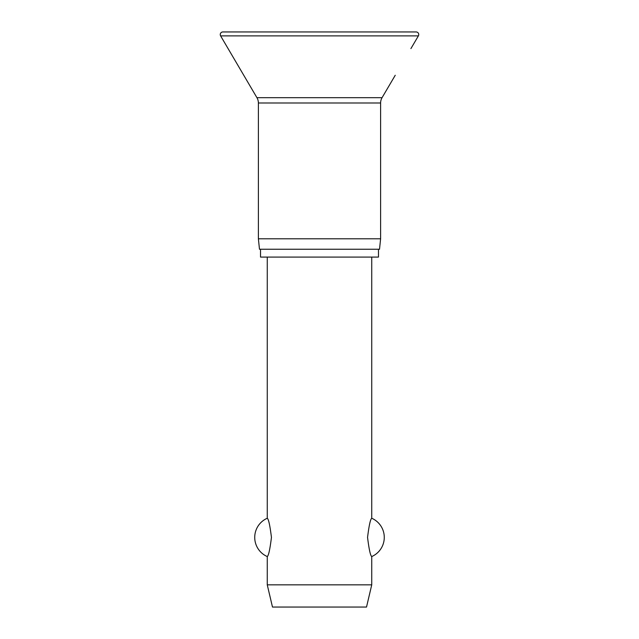 <?xml version="1.0" encoding="UTF-8"?>
<svg xmlns="http://www.w3.org/2000/svg" width="639" height="639" viewBox="0 0 639 639"><rect width="100%" height="100%" fill="white"/><g stroke="black" fill="none" stroke-linecap="round" stroke-linejoin="round"><path stroke-width="0.96" d="M410.909 48.604L418.385 35.888A2.612 2.612 0 0 0 416.133 31.95L222.867 31.95A2.612 2.612 0 0 0 220.615 35.888L256.942 97.695A10.448 10.448 0 0 1 258.388 102.991L258.388 238.794L259.482 249.242L379.518 249.242L380.612 238.794L380.612 102.991A10.448 10.448 0 0 1 382.058 97.695L395.237 75.266M260.528 249.242L260.528 257.078L378.472 257.078L378.472 249.242M267.262 257.078L267.262 518.253C268.58 519.084 269.97 525.466 271.447 537.399C269.97 549.332 268.58 555.714 267.262 556.553L267.262 584.853L272.486 607.05L366.514 607.05L371.738 584.853L371.738 556.553C370.42 555.714 369.03 549.332 367.553 537.399C369.03 525.466 370.42 519.084 371.738 518.253L371.738 257.078M267.262 584.853L371.738 584.853M291.552 31.95L319.5 31.95M258.388 238.794L380.612 238.794M220.615 35.888L418.385 35.888M258.388 102.991L380.612 102.991M256.942 97.695L382.058 97.695M371.738 556.553A20.895 20.895 0 0 0 371.738 518.253M267.262 518.253A20.895 20.895 0 0 0 267.262 556.553"/></g></svg>
